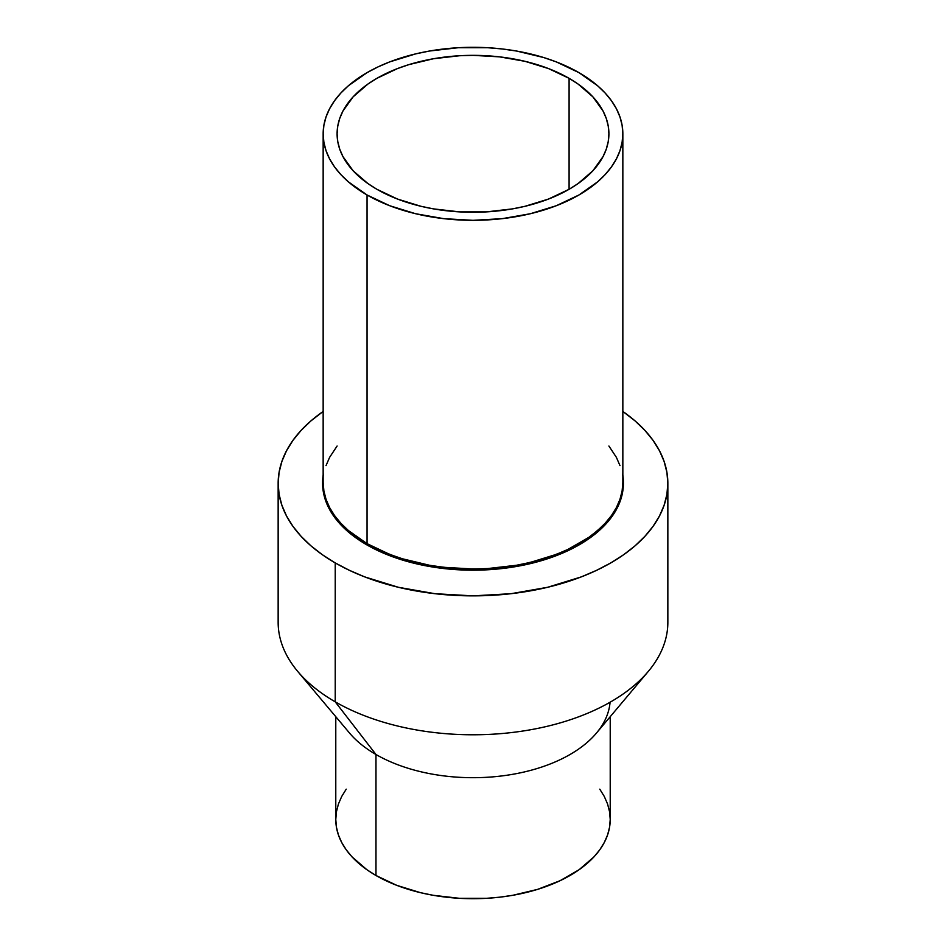 <?xml version="1.0" encoding="UTF-8"?>
<svg xmlns="http://www.w3.org/2000/svg" width="946" height="946" viewBox="0 0 946 946"><rect width="100%" height="100%" fill="white"/><g stroke="black" fill="none" stroke-linecap="round" stroke-linejoin="round"><path stroke-width="1.42" d="M367.048 194.982L367.048 543.643A149.846 86.512 0 0 0 530.339 562.397A149.846 86.512 0 0 0 622.846 482.472L622.113 490.95L619.961 499.346L616.39 507.588L611.435 515.582L605.144 523.256L597.588 530.529L588.826 537.352L568.061 549.342L556.248 554.403L530.339 562.397L516.492 565.259L487.687 568.558L473 568.984L443.769 567.316L429.508 565.259L402.369 558.767L389.752 554.403L367.048 543.643L367.048 194.982L348.412 181.869L340.856 174.584L334.565 166.91L329.61 158.916L326.039 150.686L323.887 142.29L323.154 133.812L323.887 125.333L326.039 116.937L329.61 108.695L334.565 100.702L340.856 93.027L348.412 85.743L367.048 72.641L377.939 66.941L389.752 61.88L415.661 53.887L429.508 51.025L458.313 47.714L487.687 47.714L502.231 48.967L516.492 51.025L543.631 57.517L556.248 61.88L578.952 72.641A149.846 86.512 180 0 1 622.846 133.812A149.846 86.512 180 0 1 530.339 213.737A149.846 86.512 180 0 1 367.048 194.982A149.846 86.512 180 0 1 323.154 133.812A149.846 86.512 180 0 1 415.661 53.887A149.846 86.512 180 0 1 578.952 72.641L597.588 85.743L605.144 93.027L611.435 100.702L616.39 108.695L619.961 116.937L622.113 125.333L622.846 133.812L622.113 142.29L619.961 150.686L616.39 158.916L611.435 166.91L605.144 174.584L597.588 181.869L578.952 194.982L556.248 205.743L530.339 213.737L502.231 218.656L473 220.323L443.769 218.656L415.661 213.737L389.752 205.743L367.048 194.982M622.846 475.058A150.39 86.831 180 0 1 623.39 482.472A150.39 86.831 180 0 1 530.552 562.693A150.39 86.831 180 0 1 366.658 543.867L366.658 544.766A150.39 86.831 0 0 0 530.552 563.58A150.39 86.831 0 0 0 623.39 483.371L622.669 491.873L620.505 500.304L616.91 508.57L611.944 516.599L605.629 524.297L598.049 531.605L579.342 544.766L568.404 550.489L556.555 555.562L530.552 563.58L516.658 566.453L487.746 569.776L458.254 569.776L443.662 568.522L429.342 566.453L402.109 559.937L377.596 550.489L366.658 544.766L366.658 543.867A150.39 86.831 180 0 1 322.61 482.472A150.39 86.831 180 0 1 323.154 475.058M610.064 702.251A137.217 79.216 180 0 1 522.476 772.374A137.217 79.216 180 0 1 375.976 754.494L335.227 701.837L335.227 562.917L335.227 701.837A194.852 112.491 0 0 0 547.568 726.221A194.852 112.491 0 0 0 667.852 622.291L667.852 483.371A194.852 112.491 180 0 1 547.568 587.3A194.852 112.491 180 0 1 335.227 562.917A194.852 112.491 180 0 1 278.148 483.371A194.852 112.491 180 0 1 323.154 411.451L310.986 420.864L301.159 430.335L292.988 440.316L286.543 450.71L281.896 461.423L279.094 472.338L278.148 483.371L278.148 622.291A194.852 112.491 0 0 0 335.227 701.837L375.976 754.494A137.217 79.216 0 0 0 596.441 733.079L648.282 671.423A194.852 112.491 180 0 1 335.227 701.837A194.852 112.491 180 0 1 297.718 671.423L349.559 733.079A137.217 79.216 0 0 0 375.976 754.494L375.976 875.499A137.217 79.216 0 0 0 525.515 892.669A137.217 79.216 0 0 0 610.217 819.484L609.555 811.715L607.58 804.029L604.305 796.485L599.776 789.165M667.852 483.371L666.906 472.338L664.104 461.423L659.457 450.71L653.012 440.316L644.841 430.335L635.014 420.864L622.846 411.451A194.852 112.491 180 0 1 667.852 483.371L666.906 494.391L664.104 505.318L659.457 516.019L653.012 526.414L644.841 536.394L635.014 545.866L623.615 554.734L610.773 562.917L596.607 570.32L581.246 576.906L547.568 587.3L511.017 593.698L473 595.862L434.983 593.698L398.432 587.3L364.754 576.906L349.393 570.32L335.227 562.917L322.385 554.734L310.986 545.866L301.159 536.394L292.988 526.414L286.543 516.019L281.896 505.318L279.094 494.391L278.148 483.371M569.09 78.329L569.09 189.295L578.053 183.583L592.858 170.8L603.051 156.587L606.291 149.113L608.243 141.498L608.905 133.812L608.243 126.114L606.291 118.498L603.051 111.037L592.858 96.823L578.053 84.04L569.09 78.329L548.503 68.573L525.006 61.324L499.512 56.855L473 55.353L459.685 55.731L433.552 58.723L408.932 64.612L397.497 68.573L376.91 78.329L367.947 84.04L353.142 96.823L342.949 111.037L339.709 118.498L337.757 126.114L337.095 133.812A135.905 78.459 180 0 1 420.994 61.324A135.905 78.459 180 0 1 569.09 78.329A135.905 78.459 180 0 1 608.905 133.812A135.905 78.459 180 0 1 525.006 206.299A135.905 78.459 180 0 1 376.91 189.295A135.905 78.459 180 0 1 337.095 133.812L337.757 141.498L339.709 149.113L342.949 156.587L353.142 170.8L367.947 183.583L376.91 189.295L397.497 199.05L420.994 206.299L433.552 208.889L459.685 211.892L486.315 211.892L512.448 208.889L525.006 206.299L548.503 199.05L569.09 189.295L569.09 78.329M346.224 789.165L341.695 796.485L338.42 804.029L336.445 811.715L335.783 819.484L336.445 827.242L338.42 834.94L341.695 842.472L346.224 849.792L351.983 856.828L366.93 869.741L375.976 875.499L396.764 885.35L420.485 892.669L433.173 895.294L459.555 898.322L486.445 898.322L499.772 897.175L512.827 895.294L537.683 889.346L560.044 880.714L579.07 869.741L594.017 856.828L599.776 849.792L604.305 842.472L607.58 834.94L609.555 827.242L610.217 819.484L610.217 716.69M335.783 716.69L335.783 819.484A137.217 79.216 0 0 0 375.976 875.499L375.976 754.494M322.61 483.371L323.331 491.873L325.495 500.304L329.09 508.57L334.056 516.599L340.371 524.297L347.951 531.605L366.658 544.766A150.39 86.831 0 0 1 322.61 483.371L323.331 473.958M622.669 473.958L623.39 482.472L622.669 490.986L620.505 499.405L616.91 507.671L611.944 515.7L605.629 523.398L589.252 537.553L568.404 549.591L543.891 559.039L516.658 565.554L487.746 568.877L458.254 568.877L429.342 565.554L402.109 559.039L377.596 549.591L366.658 543.867L347.951 530.706L340.371 523.398L334.056 515.7L329.09 507.671L325.495 499.405L323.331 490.986L322.61 482.472M337.095 446.027L329.61 457.356L326.039 465.598M323.154 482.46L323.887 490.95L326.039 499.346L329.61 507.588L334.565 515.582L340.856 523.256L348.412 530.529L367.048 543.643A149.846 86.512 0 0 1 323.154 482.472L323.154 133.812M619.961 465.598L616.39 457.356L608.905 446.027M622.846 133.812L622.846 482.472M623.39 482.472L623.39 483.371"/></g></svg>
